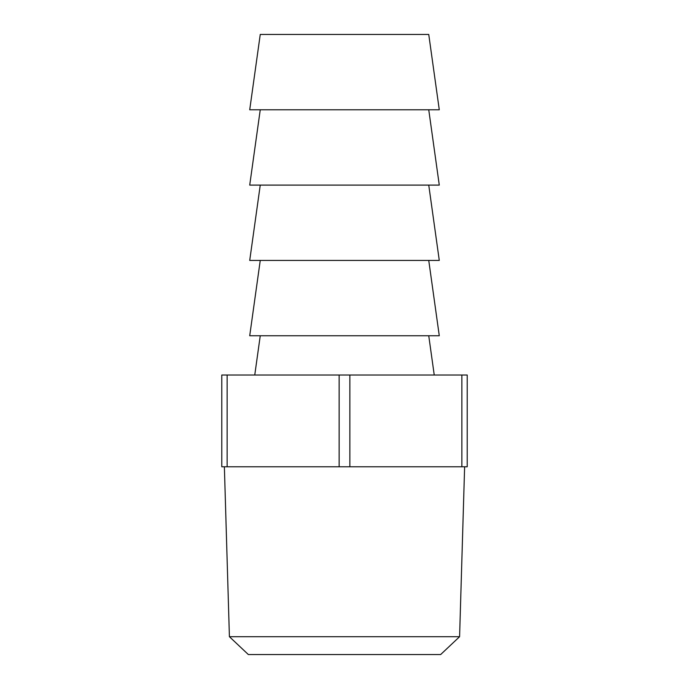 <?xml version="1.0" encoding="UTF-8"?>
<svg xmlns="http://www.w3.org/2000/svg" width="689" height="689" viewBox="0 0 689 689"><rect width="100%" height="100%" fill="white"/><g stroke="black" fill="none" stroke-linecap="round" stroke-linejoin="round"><path stroke-width="1.03" d="M459.589 636.705L440.65 654.55L248.35 654.55L229.411 636.705L459.589 636.705L464.627 466.772M229.411 636.705L224.373 466.772M260.253 335.75L254.758 375.023M428.747 335.75L434.242 375.023M260.253 260.425L249.719 335.75L439.281 335.75L428.747 260.425M260.253 109.775L249.719 185.1L439.281 185.1L428.747 109.775M428.747 34.45L260.253 34.45L249.719 109.775L439.281 109.775L428.747 34.45M260.253 185.1L249.719 260.425L439.281 260.425L428.747 185.1M461.863 466.772L461.863 375.023L467.22 375.023L467.22 466.772L221.78 466.772L221.78 375.023L227.137 375.023L227.137 466.772M339.143 466.772L339.143 375.023L227.137 375.023M461.863 375.023L349.857 375.023L349.857 466.772M339.143 375.023L349.857 375.023"/></g></svg>
